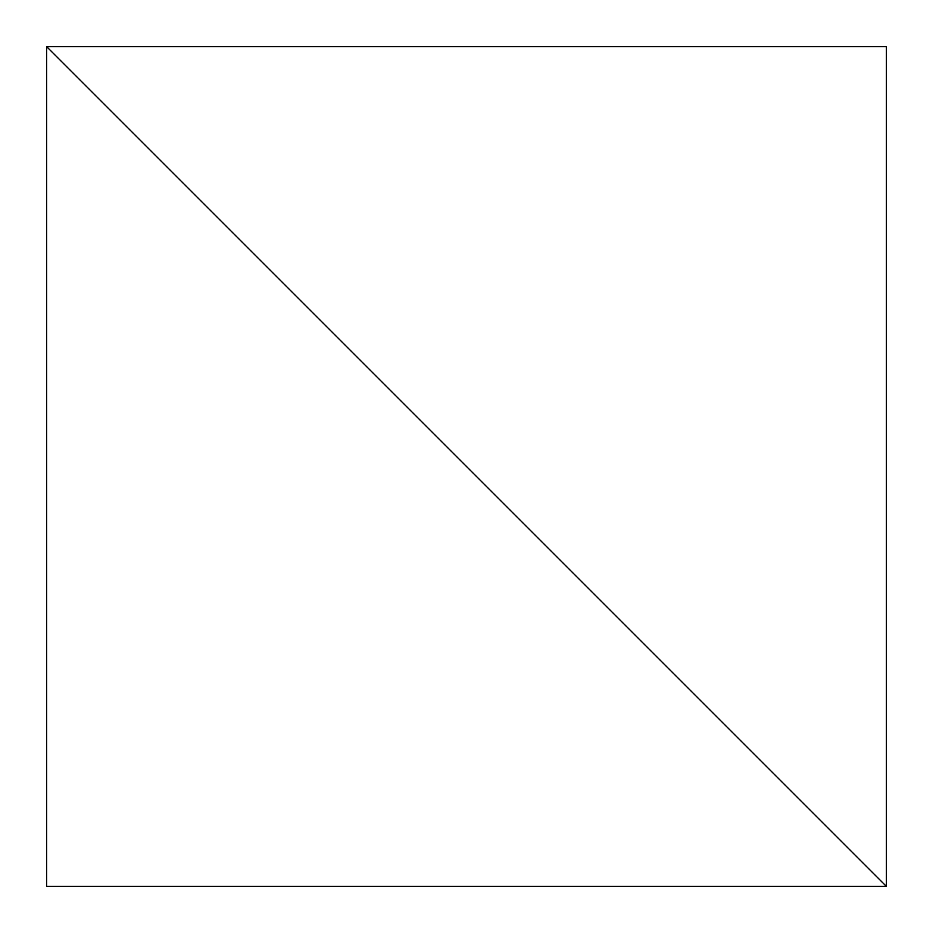 <?xml version="1.0" encoding="UTF-8"?>
<svg xmlns="http://www.w3.org/2000/svg" width="933" height="933" viewBox="0 0 933 933"><rect width="100%" height="100%" fill="white"/><g stroke="black" fill="none" stroke-linecap="round" stroke-linejoin="round"><path stroke-width="1.4" d="M46.65 886.35L46.65 46.65L886.35 886.35L46.65 46.65L46.65 886.35L886.35 886.35L886.35 46.65L46.65 46.65L886.35 886.35L886.35 46.65L46.65 46.65L886.35 886.35L46.65 886.35"/></g></svg>
